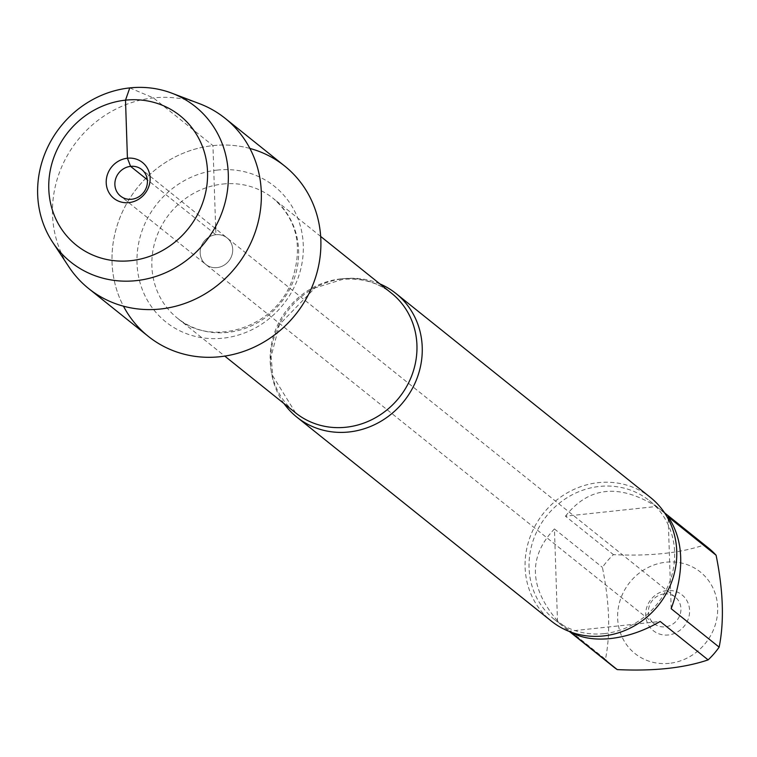 <?xml version="1.0" encoding="UTF-8"?>
<svg xmlns="http://www.w3.org/2000/svg" width="757" height="757" viewBox="0 0 757 757"><rect width="100%" height="100%" fill="white"/><g stroke="black" fill="none" stroke-linecap="round" stroke-linejoin="round"><path stroke-width="0.57" stroke-dasharray="3.79 2.84" d="M664.126 593.933A16.995 15.793 -51.3 0 0 649.317 606.016A16.995 15.793 -51.3 0 0 654.039 623.645A16.995 15.793 -51.3 0 0 676.995 620.257A16.995 15.793 -51.3 0 0 675.301 597.122A16.995 15.793 -51.3 0 0 664.126 593.933M215.896 234.727A16.995 15.793 -51.3 0 0 201.097 246.801A16.995 15.793 -51.3 0 0 205.819 264.439A16.995 15.793 -51.3 0 0 228.765 261.051A16.995 15.793 -51.3 0 0 227.072 237.906A16.995 15.793 -51.3 0 0 215.896 234.727A16.995 15.793 128.7 0 1 227.072 237.906A16.995 15.793 128.7 0 1 231.793 255.544A16.995 15.793 128.7 0 1 216.994 267.618A16.995 15.793 128.7 0 1 205.819 264.439A16.995 15.793 128.7 0 1 201.097 246.801A16.995 15.793 128.7 0 1 215.896 234.727M284.007 403.576A79.23 73.609 128.7 0 1 278.652 325.69A79.23 73.609 128.7 0 1 343.867 278.671A79.23 73.609 128.7 0 1 379.91 283.903M249.895 148.438A109.093 101.362 -51.3 0 0 212.944 145.618A109.093 101.362 -51.3 0 0 123.467 306.188M650.481 497.481A79.23 73.609 -51.3 0 0 598.39 482.644A79.23 73.609 -51.3 0 0 529.398 538.937A79.23 73.609 -51.3 0 0 551.389 621.128M666.908 590.564A22.947 21.319 -51.3 0 0 648.995 625.897A22.947 21.319 -51.3 0 0 687.025 621.838A22.947 21.319 -51.3 0 0 666.908 590.564M669.32 663.331A52.261 48.562 128.7 0 1 619.898 601.077A52.261 48.562 128.7 0 1 697.557 569.936A52.261 48.562 128.7 0 1 715.393 624.459A52.261 48.562 128.7 0 1 669.32 663.331M557.483 620.844C529.096 587.375 528.074 556.736 554.436 528.944L557.483 620.844L605.449 659.281C610.606 633.581 609.593 602.941 602.402 567.381A76.06 70.666 128.7 0 1 613.425 554.635C649.875 556.348 680.174 553.121 704.313 544.936A76.06 70.666 128.7 0 1 708.344 547.917M554.436 528.944L602.402 567.381M565.46 516.198C588.709 486.609 619.008 483.373 656.357 506.49L565.46 516.198L613.425 554.635M656.357 506.49L704.313 544.936M671.185 608.704L668.138 516.804M613.208 666.614A76.06 70.666 128.7 0 1 605.449 659.281M570.608 631.981L569.273 631.158L660.17 621.45M569.273 631.158L570.04 631.764M604.285 633.618A76.06 70.666 -51.3 0 0 670.522 579.588A76.06 70.666 -51.3 0 0 649.411 500.689A76.06 70.666 -51.3 0 0 599.402 486.448A76.06 70.666 -51.3 0 0 533.174 540.479A76.06 70.666 -51.3 0 0 554.285 619.387A76.06 70.666 -51.3 0 0 604.285 633.618M199.536 103.7A109.093 101.362 -51.3 0 0 77.82 140.073A109.093 101.362 -51.3 0 0 68.84 266.786M284.67 166.038A109.093 101.362 -51.3 0 0 137.348 187.783A109.093 101.362 -51.3 0 0 148.221 336.307M129.778 87.907L153.416 97.908L212.944 145.618L215.622 226.485M215.707 228.794L215.896 234.727L147.312 179.759M341.104 278.85A76.675 71.243 -51.3 0 0 274.327 333.326A76.675 71.243 -51.3 0 0 295.608 412.877L272.804 375.945L271.082 356.642L279.399 324.583L314.931 287.953L342.609 279.399C361.316 277.696 377.611 282.295 391.511 293.205A76.675 71.243 -51.3 0 0 341.104 278.85M222.785 184.036A76.675 71.243 128.7 0 1 273.192 198.391A76.675 71.243 128.7 0 1 280.838 302.772A76.675 71.243 128.7 0 1 177.289 318.054A76.675 71.243 128.7 0 1 156.008 238.512A76.675 71.243 128.7 0 1 222.785 184.036M217.363 170.079A86.875 80.715 -51.3 0 0 149.545 303.85A86.875 80.715 -51.3 0 0 293.536 288.474A86.875 80.715 -51.3 0 0 217.363 170.079M675.301 597.122L141.767 169.54M654.039 623.645L120.514 196.072M320.665 236.43L273.192 198.391C297.955 220.136 303.746 248.75 290.565 284.225C271.526 329.863 209.661 346.772 177.289 318.054L224.763 356.093M554.285 619.387L569.453 631.546M649.411 500.689L664.58 512.839"/><path stroke-width="1.14" d="M379.91 283.903A79.23 73.609 128.7 0 1 395.958 293.498A79.23 73.609 128.7 0 1 417.949 375.69A79.23 73.609 128.7 0 1 348.949 431.982A79.23 73.609 128.7 0 1 296.867 417.145A79.23 73.609 128.7 0 1 284.007 403.576M123.467 306.188A109.093 101.362 -51.3 0 0 295.542 314.562A109.093 101.362 -51.3 0 0 249.895 148.438M296.867 417.145L551.389 621.128A79.23 73.609 -51.3 0 0 658.372 605.335A79.23 73.609 -51.3 0 0 650.481 497.481L395.958 293.498M664.58 512.839L708.344 547.917A76.06 70.666 128.7 0 1 716.103 555.241L668.138 516.804C683.845 540.11 684.858 570.74 671.185 608.704L719.15 647.14A76.06 70.666 128.7 0 1 708.126 659.886C683.987 668.071 653.688 671.308 617.239 669.595A76.06 70.666 128.7 0 1 613.208 666.614L569.453 631.546M716.103 555.241C723.295 590.801 724.307 621.44 719.15 647.14M708.126 659.886L660.17 621.45C644.018 630.903 627.449 636.609 610.445 638.558C594.33 640.167 581.045 637.971 570.608 631.981M570.04 631.764L617.239 669.595M130.592 166.36A16.995 15.793 128.7 0 1 141.767 169.54A16.995 15.793 128.7 0 1 143.461 192.685A16.995 15.793 128.7 0 1 120.514 196.072A16.995 15.793 128.7 0 1 115.793 178.434A16.995 15.793 128.7 0 1 130.592 166.36M128.908 202.63A22.947 21.319 -51.3 0 0 150.123 178.075A22.947 21.319 -51.3 0 0 127.431 158.222A22.947 21.319 -51.3 0 0 106.207 182.768A22.947 21.319 -51.3 0 0 128.908 202.63M130.829 260.682A82.948 77.072 -51.3 0 0 195.58 132.958A82.948 77.072 -51.3 0 0 58.09 147.634A82.948 77.072 -51.3 0 0 130.829 260.682M52.555 242.089L68.84 266.786A109.093 101.362 -51.3 0 0 88.692 288.597A109.093 101.362 -51.3 0 0 160.418 309.017A109.093 101.362 -51.3 0 0 255.421 231.51A109.093 101.362 -51.3 0 0 225.141 118.329A109.093 101.362 -51.3 0 0 199.536 103.7L171.886 93.196A99.612 92.553 128.7 0 1 226.57 196.035A99.612 92.553 128.7 0 1 136.175 280.648A99.612 92.553 128.7 0 1 52.555 242.089A99.612 92.553 128.7 0 1 60.759 126.4A99.612 92.553 128.7 0 1 171.886 93.196M88.692 288.597L148.221 336.307A109.093 101.362 -51.3 0 0 219.946 356.727A109.093 101.362 -51.3 0 0 314.959 279.219A109.093 101.362 -51.3 0 0 284.67 166.038L225.141 118.329M215.622 226.485L215.707 228.794M147.312 179.759L130.592 166.36L127.431 158.222L125.501 100.17L129.778 87.907M224.763 356.093L295.608 412.877A76.675 71.243 -51.3 0 0 399.157 397.595A76.675 71.243 -51.3 0 0 391.511 293.205L320.665 236.43"/></g></svg>
